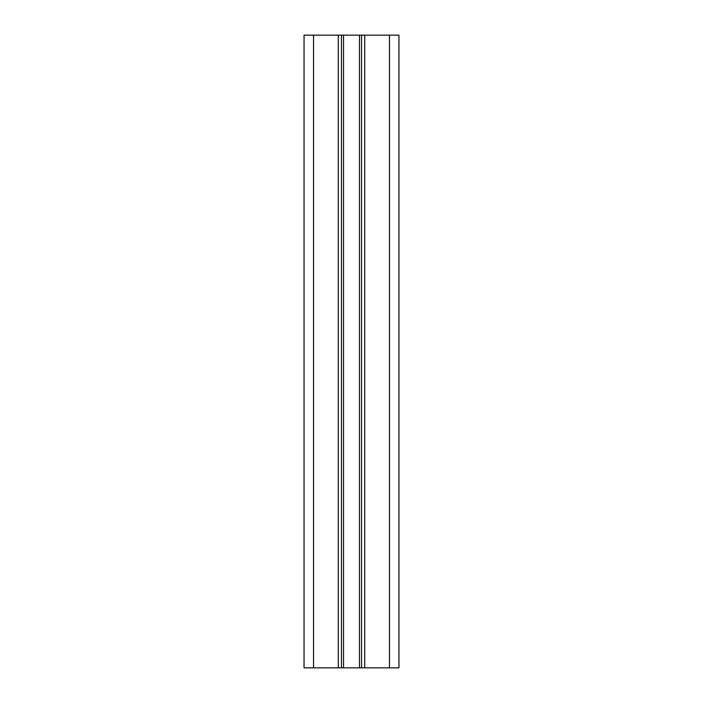 <?xml version="1.0" encoding="UTF-8"?>
<svg xmlns="http://www.w3.org/2000/svg" width="703" height="703" viewBox="0 0 703 703"><rect width="100%" height="100%" fill="white"/><g stroke="black" fill="none" stroke-linecap="round" stroke-linejoin="round"><path stroke-width="1.05" d="M313.538 667.85L313.538 35.15L304.048 35.15L304.048 667.85L341.456 667.85L341.456 35.15L398.952 35.15L398.952 667.85L389.462 667.85L389.462 35.15M313.538 35.15L341.456 35.15L341.456 667.85L389.462 667.85M361.544 667.85L361.544 35.15L361.544 667.85M338.292 667.85L338.292 35.15M341.456 667.85L341.456 35.15M343.53 667.85L343.53 35.15M359.47 667.85L359.47 35.15M364.708 667.85L364.708 35.15"/></g></svg>
